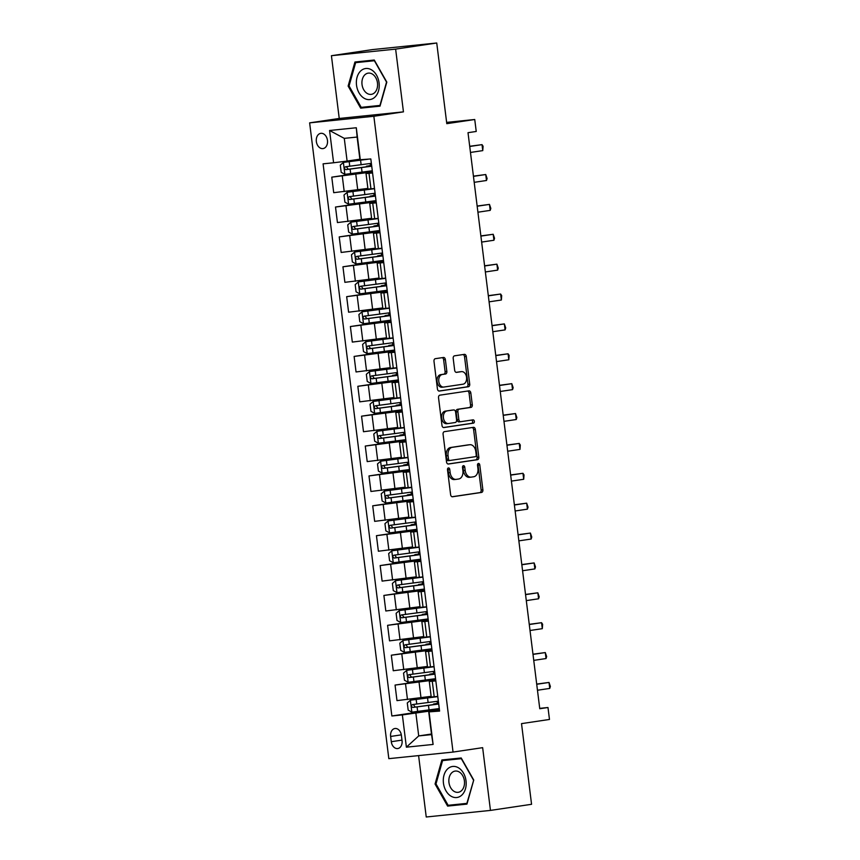 <?xml version="1.0" encoding="UTF-8"?>
<svg xmlns="http://www.w3.org/2000/svg" width="860" height="860" viewBox="0 0 860 860"><rect width="100%" height="100%" fill="white"/><g stroke="black" fill="none" stroke-linecap="round" stroke-linejoin="round"><path stroke-width="1.29" d="M448.425 467.915A1.655 1.139 84.1 0 0 447.501 469.732L450.608 494.65A2.365 1.634 84.1 0 0 452.457 496.768A2.365 1.634 84.1 0 0 452.51 496.757L481.557 492.436A2.365 1.634 84.1 0 0 482.879 489.845L479.772 464.927A1.655 1.139 84.1 0 0 477.515 465.26L477.923 468.485A7.568 5.214 84.1 0 1 473.688 476.762L471.269 477.117A7.568 5.214 84.1 0 1 471.108 477.139A7.568 5.214 84.1 0 1 465.174 470.388L464.765 467.152A1.655 1.139 84.1 0 0 462.508 467.496L462.906 470.721A7.568 5.214 84.1 0 1 458.681 478.998L456.262 479.353A7.568 5.214 84.1 0 1 456.101 479.375A7.568 5.214 84.1 0 1 450.156 472.613L449.758 469.388A1.655 1.139 84.1 0 0 448.425 467.915M316.351 141.534A7.708 5.579 -98.5 0 0 323.048 148.587A7.708 5.579 -98.5 0 0 327.466 140.395A7.708 5.579 -98.5 0 0 320.78 133.343A7.708 5.579 -98.5 0 0 316.351 141.534M445.373 359.577A2.365 1.634 84.1 0 0 443.513 357.47A2.365 1.634 84.1 0 0 443.459 357.481L435.31 358.685A2.365 1.634 84.1 0 0 433.988 361.275L437.439 388.956A2.365 1.634 84.1 0 0 439.288 391.074A2.365 1.634 84.1 0 0 439.342 391.063L468.399 386.742A2.365 1.634 84.1 0 0 469.721 384.151L466.27 356.47A2.365 1.634 84.1 0 0 464.411 354.352A2.365 1.634 84.1 0 0 464.368 354.363L454.521 355.825A2.365 1.634 84.1 0 0 453.198 358.416L454.671 370.262A2.365 1.634 84.1 0 0 456.531 372.38L461.465 371.638A6.321 4.364 84.1 0 1 461.594 371.627A6.321 4.364 84.1 0 1 466.571 377.379A6.321 4.364 84.1 0 1 463.024 384.194L443.9 387.043A6.321 4.364 84.1 0 1 443.76 387.065A6.321 4.364 84.1 0 1 438.783 381.313A6.321 4.364 84.1 0 1 442.33 374.487L445.523 374.014A2.365 1.634 84.1 0 0 446.845 371.434L445.373 359.577L443.631 359.76A2.365 1.634 84.1 0 0 442.147 357.674M418.594 755.607L426.237 817L490.458 810.41L531.566 804.293L521.515 723.625L549.476 719.454L547.981 707.511L539.768 708.737L468.012 132.687L476.236 131.462L474.741 119.508L446.63 122.389M395.632 49.117L331.423 55.706L339.238 118.454L403.447 111.864L395.632 49.117L436.74 43L446.791 123.668L474.741 119.508M403.447 111.864L373.853 116.272L453.048 752.07L388.827 758.66L309.632 122.862L373.853 116.272M490.458 810.41L482.643 747.663L453.048 752.07M444.394 431.656A2.365 1.634 84.1 0 0 443.083 434.246L446.523 461.927A2.365 1.634 84.1 0 0 448.382 464.034A2.365 1.634 84.1 0 0 448.436 464.034L477.483 459.702A2.365 1.634 84.1 0 0 478.805 457.122L475.354 429.441A2.365 1.634 84.1 0 0 473.505 427.323A2.365 1.634 84.1 0 0 473.452 427.334L444.394 431.656M441.986 425.442L438.535 397.761A2.365 1.634 84.1 0 1 439.858 395.17L468.904 390.848A2.365 1.634 84.1 0 1 468.958 390.838A2.365 1.634 84.1 0 1 470.818 392.956L472.29 404.802A2.365 1.634 84.1 0 1 470.968 407.393L459.186 409.145A2.365 1.634 84.1 0 0 457.864 411.725L458.842 419.583A2.365 1.634 84.1 0 0 460.702 421.701A2.365 1.634 84.1 0 0 460.745 421.69L473.011 419.863A1.655 1.139 84.1 0 1 473.419 423.152L443.889 427.549A2.365 1.634 84.1 0 1 443.835 427.56A2.365 1.634 84.1 0 1 441.986 425.442M331.423 55.706L372.52 49.59L436.74 43M402.05 740.6L401.394 735.343A7.471 5.407 -98.5 0 0 394.912 728.506A7.471 5.407 -98.5 0 0 390.633 736.45L391.289 741.707A7.471 5.407 -98.5 0 0 397.771 748.544A7.471 5.407 -98.5 0 0 402.05 740.6M431.483 734.021L418.712 735.923L431.559 734.612L428.731 711.897L439.589 711.091L370.821 158.95L359.953 159.756L357.126 137.052L344.279 138.363L347.107 161.078L359.878 159.175M429.097 712.166L433.107 744.438L406.382 747.179L402.362 714.907L439.417 709.715M438.106 709.102L391.859 715.982L402.362 714.907M391.859 715.982L323.091 163.841L333.594 162.766L329.573 130.494L356.298 127.753L360.318 160.025M339.238 118.454L309.632 122.862M547.981 707.511L539.714 708.361M415.885 713.22L418.712 735.923L406.382 747.179M371.122 171.301L331.777 177.16L372.434 171.914M331.777 177.16L333.712 192.694L367.876 188.415M374.842 201.175L335.507 207.034L376.153 201.788M335.507 207.034L337.442 222.568L371.595 218.29M378.561 231.06L339.227 236.908L379.883 231.662M339.227 236.908L341.162 252.453L375.325 248.174M382.281 260.935L342.946 266.793L383.603 261.548M342.946 266.793L344.881 282.327L379.045 278.049M386.011 290.809L346.666 296.668L387.322 291.422M346.666 296.668L348.601 312.202L382.764 307.923M389.731 320.694L350.385 326.542L391.042 321.296M350.385 326.542L352.32 342.087L386.484 337.808M393.45 350.568L354.116 356.427L394.762 351.181M354.116 356.427L356.051 371.961L390.204 367.682M397.169 380.442L357.835 386.301L398.481 381.055M357.835 386.301L359.77 401.835L393.923 397.556M400.889 410.327L361.555 416.175L402.211 410.929M361.555 416.175L363.49 431.72L397.653 427.441M404.608 440.202L365.274 446.06L405.931 440.815M365.274 446.06L367.209 461.594L401.373 457.316M408.339 470.076L368.994 475.935L409.65 470.689M368.994 475.935L370.929 491.469L405.092 487.19M412.058 499.961L372.713 505.809L413.37 500.563M372.713 505.809L374.659 521.354L408.812 517.075M415.778 529.835L376.443 535.694L417.089 530.448M376.443 535.694L378.379 551.228L412.531 546.949M419.497 559.709L380.163 565.568L420.819 560.322M380.163 565.568L382.098 581.102L416.262 576.823M423.217 589.595L383.882 595.442L424.539 590.207M383.882 595.442L385.817 610.987L419.981 606.708M426.947 619.469L387.602 625.327L428.258 620.082M387.602 625.327L389.537 640.861L423.7 636.583M430.666 649.343L391.321 655.202L431.978 649.956M391.321 655.202L393.256 670.736L427.42 666.457M434.386 679.228L395.052 685.076L435.697 679.841M395.052 685.076L396.987 700.62L431.139 696.342M439.492 710.295L428.731 711.897M435.773 680.421L429.29 681.475L435.837 680.894M432.053 650.547L425.571 651.601L432.107 651.02M428.334 620.662L421.851 621.716L428.387 621.146M424.603 590.788L418.121 591.841L424.668 591.261M420.884 560.903L414.402 561.956L420.948 561.386M417.164 531.029L410.682 532.082L417.229 531.501M413.445 501.154L406.963 502.208L413.499 501.627M409.725 471.269L403.243 472.323L409.779 471.753M406.006 441.395L399.524 442.448L406.06 441.868M402.276 411.521L395.793 412.574L402.34 411.994M398.556 381.636L392.074 382.689L398.621 382.119M394.837 351.762L388.354 352.815L394.901 352.235M391.117 321.887L384.635 322.941L391.171 322.36M387.398 292.002L380.915 293.056L387.452 292.486M383.667 262.128L377.185 263.181L383.732 262.601M379.948 232.254L373.466 233.307L380.012 232.727M376.228 202.369L369.746 203.422L376.293 202.852M372.509 172.494L366.027 173.548L372.563 172.968M439.352 709.178L438.062 708.747M437.417 703.609L437.138 701.341M429.29 681.475L431.225 697.008L437.772 696.428L410.456 700.191L437.794 696.611M435.633 679.292L434.343 678.873M433.698 673.735L433.418 671.456M425.571 651.601L427.506 667.134L434.042 666.554M421.851 621.716L423.786 637.249L430.322 636.679M431.913 649.418L430.623 648.988M429.978 643.85L429.699 641.582M418.121 591.841L420.067 607.375L426.603 606.794M428.194 619.544L426.893 619.114M426.259 613.976L425.979 611.707M414.402 561.956L416.337 577.501L422.883 576.92M424.464 589.659L423.174 589.24M422.539 584.101L422.249 581.822M410.682 532.082L412.617 547.616L419.164 547.046L391.848 550.808L419.185 547.218M420.744 559.785L419.454 559.355M418.82 554.216L418.53 551.948M406.963 502.208L408.898 517.741L415.434 517.161L388.129 520.923L415.466 517.344M417.025 529.91L415.735 529.481M415.09 524.342L414.81 522.074M403.243 472.323L405.178 487.867L411.714 487.287L384.409 491.049L411.736 487.469M413.305 500.025L412.015 499.606M411.37 494.468L411.091 492.189M399.524 442.448L401.459 457.982L407.995 457.412M409.586 470.151L408.296 469.721M407.651 464.583L407.371 462.315M395.793 412.574L397.728 428.108L404.275 427.527M405.866 440.277L404.565 439.847M403.931 434.708L403.652 432.44M392.074 382.689L394.009 398.234L400.556 397.653M402.136 410.392L400.846 409.973M400.212 404.823L399.921 402.555M388.354 352.815L390.289 368.349L396.836 367.779M398.416 380.518L397.127 380.088M396.481 374.949L396.202 372.681M384.635 322.941L386.57 338.474L393.106 337.894M394.697 350.644L393.407 350.213M392.762 345.075L392.483 342.807M380.915 293.056L382.85 308.6L389.387 308.02M390.977 320.758L389.688 320.329M389.042 315.19L388.763 312.922M377.185 263.181L379.12 278.715L385.667 278.145L358.351 281.908L385.688 278.317M387.258 290.884L385.957 290.454M385.323 285.316L385.043 283.048M373.466 233.307L375.401 248.841L381.947 248.26L354.632 252.023L381.969 248.443M383.528 261.01L382.238 260.58M381.603 255.441L381.313 253.173M369.746 203.422L371.681 218.967L378.228 218.386M379.808 231.125L378.518 230.695M377.884 225.556L377.594 223.288M366.027 173.548L367.962 189.082L374.498 188.512M376.089 201.251L374.799 200.821M374.154 195.682L373.874 193.414M372.369 171.366L371.079 170.947M347.107 161.078L333.594 162.766M370.434 165.808L370.155 163.529M431.559 734.612L433.107 744.438M329.573 130.494L344.279 138.363M356.298 127.753L357.126 137.052M473.742 780.052L461.207 757.972L441.868 759.961L435.063 784.019L447.608 806.089L466.948 804.111L473.742 780.052M354.933 62.017L348.128 86.064L360.673 108.145L380.012 106.156L386.817 82.098L374.272 60.028L354.933 62.017M454.284 804.67L467.044 803.778M454.51 805.067L447.608 806.089M473.731 780.02L466.883 803.369L448.146 805.293L435.998 783.912L435.063 784.019M367.349 106.715L380.109 105.834M367.585 107.113L360.673 108.145M349.063 85.957L355.642 62.651L374.39 60.727L386.538 82.108L379.959 105.425L361.211 107.349L349.063 85.957L348.128 86.064M447.651 468.582A1.655 1.139 84.1 0 1 448.017 469.571L448.425 472.796A7.568 5.214 84.1 0 0 454.36 479.558A7.568 5.214 84.1 0 0 454.521 479.536L455.929 479.385M470.947 477.149L469.538 477.3A7.568 5.214 84.1 0 1 469.366 477.321A7.568 5.214 84.1 0 1 463.433 470.56L463.035 467.335A1.655 1.139 84.1 0 0 462.659 466.356M452.081 496.747L479.826 492.619A2.365 1.634 84.1 0 0 481.148 490.028L478.042 465.099A1.655 1.139 84.1 0 0 477.665 464.12M448.006 464.013L475.752 459.885A2.365 1.634 84.1 0 0 477.074 457.294L473.623 429.613A2.365 1.634 84.1 0 0 472.14 427.527M448.469 459.014A1.655 1.139 84.1 0 0 449.801 460.487L475.3 456.692A1.655 1.139 84.1 0 0 476.225 454.875L475.806 451.478A7.568 5.214 84.1 0 0 469.861 444.717A7.568 5.214 84.1 0 0 469.7 444.738L452.274 447.329A7.568 5.214 84.1 0 0 448.038 455.606L448.469 459.014L446.727 459.186A1.655 1.139 84.1 0 0 448.06 460.659L449.726 460.487M468.291 444.878A7.568 5.214 84.1 0 0 468.13 444.889A7.568 5.214 84.1 0 0 467.969 444.91L469.7 444.738M446.727 459.186L446.308 455.789A7.568 5.214 84.1 0 1 450.533 447.512L467.969 444.91M460.648 421.701L459.014 421.873A2.365 1.634 84.1 0 1 458.96 421.873A2.365 1.634 84.1 0 1 457.112 419.766L456.123 411.908A2.365 1.634 84.1 0 1 457.445 409.317L469.227 407.565A2.365 1.634 84.1 0 0 470.549 404.974L469.076 393.127A2.365 1.634 84.1 0 0 467.593 391.042M443.459 427.527L471.688 423.335A1.655 1.139 84.1 0 0 471.635 420.078M446.963 410.962A6.321 4.364 84.1 0 0 443.416 417.777A6.321 4.364 84.1 0 0 448.382 423.529A6.321 4.364 84.1 0 0 448.522 423.518L455.262 422.507A2.365 1.634 84.1 0 0 456.585 419.927L455.606 412.069A2.365 1.634 84.1 0 0 453.747 409.951A2.365 1.634 84.1 0 0 453.693 409.962L445.222 411.144A6.321 4.364 84.1 0 0 441.675 417.96A6.321 4.364 84.1 0 0 446.652 423.711A6.321 4.364 84.1 0 0 446.791 423.69L448.253 423.539M453.747 409.951L452.016 410.134A2.365 1.634 84.1 0 0 452.016 410.134A2.365 1.634 84.1 0 0 451.962 410.134L453.693 409.962M445.222 411.144L451.962 410.134M443.62 387.075L442.158 387.226A6.321 4.364 84.1 0 1 442.029 387.237A6.321 4.364 84.1 0 1 437.052 381.485A6.321 4.364 84.1 0 1 440.599 374.67L443.781 374.197A2.365 1.634 84.1 0 0 445.104 371.606L443.631 359.76M459.992 371.789A6.321 4.364 84.1 0 0 459.863 371.8A6.321 4.364 84.1 0 0 459.724 371.821L461.465 371.638M456.155 372.348L459.724 371.821M438.923 391.053L466.658 386.914A2.365 1.634 84.1 0 0 467.98 384.334L464.529 356.653A2.365 1.634 84.1 0 0 463.056 354.556M410.456 700.191L407.285 702.942L408.177 710.113L411.94 712.144L439.277 708.565M438.353 701.158L412.52 704.576C411.037 705.705 411.155 706.662 412.886 707.436L438.718 704.017M437.331 704.114L438.664 703.652M438.697 703.878L415.251 707.092L413.714 705.06M437.288 703.759L433.451 704.039L437.396 703.362M537.457 690.247L549.755 688.419L549.013 682.442L536.694 684.076M437.407 703.469L438.654 703.501M549.755 688.419L550.368 686.441L549.013 682.442L536.715 684.28M434.053 666.586L406.737 670.316L403.555 673.068L404.458 680.238L408.221 682.27L435.558 678.691M406.737 670.316L434.063 666.736M434.633 671.273L408.801 674.692C407.317 675.831 407.436 676.788 409.166 677.562L434.988 674.143M433.612 674.24L434.945 673.778M434.977 673.993L411.531 677.207L409.983 675.175M433.569 673.885L429.721 674.154L433.676 673.487M533.737 660.372L546.035 658.545L545.283 652.568L532.974 654.202M433.687 673.595L434.923 673.627M546.035 658.545L546.648 656.567L545.283 652.568L532.996 654.395M430.333 636.712L403.017 640.442L399.835 643.183L400.728 650.353L404.501 652.385L431.838 648.805M403.017 640.442L430.344 636.851M430.914 641.399L405.038 644.817C403.598 645.946 403.716 646.903 405.436 647.688L431.269 644.269M429.892 644.355L431.225 643.904M431.247 644.118L407.801 647.333L406.264 645.301M429.849 644L426.001 644.28L429.946 643.613M530.018 630.498L542.305 628.671L541.563 622.694L529.255 624.328M429.968 643.721L431.204 643.742M542.305 628.671L542.628 624.295L541.563 622.694L529.276 624.521M426.603 606.827L399.287 610.557L396.116 613.309L397.008 620.479L400.781 622.511L428.119 618.931M399.287 610.557L426.625 606.977M427.194 611.524L401.362 614.943C399.879 616.072 399.997 617.029 401.717 617.803L427.549 614.384M426.173 614.481L427.506 614.018M427.527 614.244L404.082 617.458L402.544 615.427M426.13 614.126L422.281 614.405L426.227 613.728M526.298 600.613L538.586 598.786L537.844 592.809L525.524 594.443M426.237 613.836L427.485 613.868M538.586 598.786L539.198 596.808L537.844 592.809L525.557 594.647M422.883 576.952L395.568 580.683L392.396 583.435L393.289 590.605L397.062 592.637L424.388 589.046M395.568 580.683L422.905 577.103M423.475 581.639L397.642 585.058C396.148 586.197 396.267 587.143 397.997 587.928L423.829 584.51M422.454 584.606L423.786 584.144M423.808 584.359L400.362 587.573L398.825 585.542M422.4 584.252L418.562 584.52L422.507 583.854M522.579 570.739L534.866 568.912L534.125 562.934L521.805 564.568M422.518 583.962L423.765 583.994M534.866 568.912L535.479 566.933L534.125 562.934L521.827 564.762M447.415 769.109A15.663 11.33 -98.5 0 0 445.931 790.759A15.663 11.33 -98.5 0 0 462.056 794.866A15.663 11.33 -98.5 0 0 463.54 773.215A15.663 11.33 -98.5 0 0 447.415 769.109M451.672 772.882A10.718 7.761 -98.5 0 0 449.619 785.384A10.718 7.761 -98.5 0 0 458.262 792.296A10.718 7.761 -98.5 0 0 461.691 790.512A10.718 7.761 -98.5 0 0 463.744 778.01A10.718 7.761 -98.5 0 0 455.101 771.087A10.718 7.761 -98.5 0 0 451.672 772.882M435.998 783.912L442.577 760.595L461.422 758.359M442.577 760.595L461.325 758.67L473.473 780.063M379.077 82.882A15.663 11.33 -98.5 0 0 365.865 68.499A15.663 11.33 -98.5 0 0 356.524 85.194A15.663 11.33 -98.5 0 0 369.736 99.577A15.663 11.33 -98.5 0 0 379.077 82.882M377.475 82.958A10.718 7.761 -98.5 0 0 368.166 73.143A10.718 7.761 -98.5 0 0 362.028 84.538A10.718 7.761 -98.5 0 0 371.327 94.353A10.718 7.761 -98.5 0 0 377.475 82.958M355.642 62.651L374.487 60.415M391.848 550.808L388.677 553.55L389.569 560.72L393.332 562.752L420.669 559.172M419.744 551.765L393.923 555.184C392.429 556.312 392.547 557.269 394.278 558.054L420.11 554.635M418.723 554.721L420.056 554.27M420.088 554.485L396.643 557.699L395.106 555.667M418.68 554.367L414.842 554.646L418.788 553.98M518.849 540.865L531.147 539.037L530.405 533.06L518.086 534.694M418.798 554.087L420.046 554.109M531.147 539.037L531.76 537.059L530.405 533.06L518.107 534.888M388.129 520.923L384.957 523.675L385.85 530.846L389.612 532.877L416.95 529.298M416.025 521.891L390.15 525.309C388.709 526.438 388.827 527.395 390.558 528.169L416.38 524.75M415.004 524.847L416.337 524.385M416.369 524.611L392.923 527.825L391.375 525.793M414.961 524.492L411.123 524.772L415.068 524.095M515.129 510.98L527.427 509.152L526.675 503.175L514.366 504.809M415.079 524.202L416.315 524.235M527.427 509.152L528.04 507.174L526.675 503.175L514.387 505.013M384.409 491.049L381.227 493.79L382.119 500.971L385.893 503.003L413.23 499.413M412.305 492.006L386.473 495.424C384.99 496.564 385.108 497.51 386.828 498.295L412.66 494.876M411.284 494.962L412.617 494.511M412.649 494.726L389.204 497.94L387.656 495.908M411.241 494.618L407.393 494.887L411.338 494.221M511.41 481.106L523.697 479.278L522.955 473.301L510.646 474.935M411.36 494.328L412.596 494.36M523.697 479.278L524.019 474.913L522.955 473.301L510.668 475.128M407.995 457.445L380.679 461.175L377.508 463.916L378.4 471.087L382.173 473.118L409.51 469.538M380.679 461.175L408.016 457.584M408.586 462.132L382.754 465.55C381.27 466.679 381.388 467.636 383.108 468.421L408.941 465.002M407.565 465.088L408.898 464.637M408.919 464.851L385.473 468.066L383.936 466.034M407.522 464.733L403.673 465.013L407.618 464.346M507.69 451.231L519.977 449.393L519.236 443.427L506.916 445.061M407.629 464.454L408.876 464.475M519.977 449.393L520.3 445.029L519.236 443.427L506.948 445.254M404.275 427.56L376.959 431.29L373.788 434.042L374.68 441.212L378.454 443.244L405.78 439.664M376.959 431.29L404.297 427.71M404.866 432.247L379.034 435.676C377.54 436.805 377.658 437.762 379.389 438.535L405.221 435.117M403.845 435.214L405.178 434.752M405.2 434.977L381.754 438.191L380.217 436.16M403.802 434.859L399.954 435.128L403.899 434.461M503.971 421.346L516.258 419.519L515.516 413.542L503.197 415.176M403.91 434.569L405.157 434.601M516.258 419.519L516.871 417.541L515.516 413.542L503.218 415.369M400.556 397.685L373.24 401.416L370.069 404.157L370.961 411.327L374.734 413.37L402.061 409.779M373.24 401.416L400.577 397.836M401.136 402.373L375.315 405.791C373.82 406.92 373.939 407.877 375.669 408.661L401.502 405.243M400.115 405.329L401.448 404.877M401.48 405.092L378.035 408.306L376.497 406.275M400.072 404.985L396.234 405.254L400.179 404.587M500.251 391.472L512.538 389.644L511.797 383.667L499.477 385.301M400.19 404.694L401.437 404.727M512.538 389.644L513.151 387.666L511.797 383.667L499.499 385.495M396.836 367.811L369.52 371.541L366.349 374.283L367.241 381.453L371.004 383.485L398.341 379.905M369.52 371.541L396.858 367.951M397.417 372.498L371.584 375.917C370.101 377.046 370.219 378.002 371.95 378.787L397.771 375.368M396.395 375.454L397.728 375.003M397.761 375.218L374.315 378.432L372.767 376.4M396.352 375.1L392.515 375.379L396.46 374.713M496.521 361.598L508.819 359.76L508.066 353.793L495.758 355.416M396.471 374.81L397.707 374.842M508.819 359.76L509.131 355.395L508.066 353.793L495.779 355.621M393.117 337.926L365.801 341.656L362.619 344.409L363.511 351.579L367.285 353.611L394.622 350.031M365.801 341.656L393.127 338.077M393.697 342.613L367.865 346.032C366.381 347.171 366.5 348.128 368.22 348.902L394.052 345.483M392.676 345.58L394.009 345.118M394.041 345.344L370.596 348.558L369.048 346.515M392.633 345.225L388.785 345.494L392.73 344.828M492.801 331.713L505.099 329.885L504.347 323.908L492.038 325.542M392.751 344.935L393.988 344.967M505.099 329.885L505.712 327.907L504.347 323.908L492.06 325.736M389.397 308.052L362.082 311.782L358.899 314.523L359.792 321.694L363.565 323.736L390.902 320.146M362.082 311.782L389.408 308.202M389.978 312.739L364.145 316.158C362.662 317.286 362.78 318.243 364.5 319.028L390.332 315.609M388.956 315.695L390.289 315.244M390.311 315.459L366.865 318.673L365.328 316.641M388.913 315.34L385.065 315.62L389.01 314.954M489.082 301.838L501.369 300.011L500.627 294.034L488.308 295.668M389.032 315.061L390.268 315.093M501.369 300.011L501.692 295.636L500.627 294.034L488.34 295.862M358.351 281.908L355.18 284.649L356.072 291.819L359.846 293.851L387.183 290.271M386.258 282.865L360.426 286.283C358.932 287.412 359.061 288.369 360.781 289.154L386.613 285.735M385.237 285.821L386.57 285.369M386.591 285.584L363.146 288.799L361.608 286.767M385.194 285.466L381.346 285.746L385.291 285.079M485.362 271.964L497.65 270.126L496.908 264.16L484.588 265.783M385.301 285.176L386.548 285.208M497.65 270.126L498.262 268.148L496.908 264.16L484.621 265.987M354.632 252.023L351.46 254.775L352.353 261.945L356.126 263.977L383.452 260.397M382.539 252.98L356.663 256.409C355.212 257.538 355.331 258.495 357.061 259.269L382.894 255.85M381.517 255.947L382.85 255.484M382.872 255.71L359.426 258.914L357.889 256.882M381.464 255.592L377.626 255.861L381.571 255.194M481.643 242.079L493.93 240.252L493.188 234.275L480.869 235.909M381.582 255.302L382.829 255.334M493.93 240.252L494.543 238.274L493.188 234.275L480.89 236.102M378.228 218.418L350.912 222.149L347.741 224.89L348.633 232.06L352.396 234.103L379.733 230.512M350.912 222.149L378.25 218.569M378.808 223.105L352.987 226.524C351.493 227.653 351.611 228.609 353.342 229.394L379.174 225.976M377.787 226.062L379.12 225.61M379.152 225.825L355.707 229.04L354.169 227.008M377.744 225.707L373.906 225.986L377.852 225.32M477.913 212.205L490.211 210.377L489.469 204.4L477.149 206.034M377.863 225.427L379.11 225.46M490.211 210.377L490.823 208.4L489.469 204.4L477.171 206.228M374.508 188.544L347.193 192.275L344.011 195.016L344.914 202.186L348.676 204.218L376.013 200.638M347.193 192.275L374.53 188.684M375.089 193.231L349.257 196.65C347.773 197.778 347.892 198.735 349.622 199.52L375.444 196.101M374.068 196.188L375.401 195.736M375.433 195.951L351.987 199.165L350.439 197.133M374.025 195.833L370.176 196.112L374.132 195.446M474.193 182.331L486.491 180.493L485.739 174.526L473.43 176.15M374.143 195.542L375.379 195.575M486.491 180.493L487.104 178.514L485.739 174.526L473.452 176.354M365.468 159.498L343.473 162.389L340.291 165.142L341.183 172.312L344.957 174.344L372.294 170.764M343.473 162.389L367.757 159.261M371.369 163.346L345.537 166.765C344.054 167.904 344.172 168.861 345.892 169.635L371.724 166.216M370.348 166.313L371.681 165.851M371.703 166.066L348.257 169.28L346.72 167.249M370.305 165.958L366.457 166.227L370.402 165.561M470.474 152.446L482.761 150.618L482.019 144.641L469.71 146.275M370.423 165.668L371.66 165.7M482.761 150.618L483.083 146.254L482.019 144.641L469.732 146.469M355.803 174.386L357.738 189.92M359.523 204.261L361.458 219.805M363.242 234.146L365.177 249.679M366.962 264.02L368.897 279.554M370.692 293.894L372.627 309.439M374.412 323.779L376.347 339.313M378.131 353.654L380.066 369.187M381.851 383.528L383.786 399.072M385.57 413.413L387.505 428.946M389.3 443.287L391.236 458.821M393.02 473.161L394.955 488.706M396.739 503.046L398.675 518.58M400.459 532.92L402.394 548.454M404.178 562.805L406.113 578.339M407.909 592.68L409.844 608.213M411.628 622.554L413.563 638.088M415.348 652.439L417.283 667.973M419.067 682.313L421.002 697.847M432.279 681.26L434.214 696.793M405.544 684.001L407.479 699.545M401.824 654.127L403.759 669.661M428.56 651.385L430.494 666.919M398.105 624.253L400.04 639.786M424.829 621.5L426.764 637.045M394.385 594.367L396.32 609.901M421.11 591.626L423.045 607.16M390.666 564.493L392.601 580.027M417.39 561.752L419.325 577.286M386.935 534.619L388.881 550.153M413.671 531.867L415.606 547.412M383.216 504.734L385.151 520.268M409.951 501.993L411.886 517.526M379.496 474.86L381.431 490.393M406.232 472.118L408.167 487.652M375.777 444.975L377.712 460.519M402.502 442.233L404.437 457.778M372.058 415.1L373.992 430.634M398.782 412.359L400.717 427.893M368.338 385.226L370.273 400.76M395.062 382.485L396.998 398.019M364.608 355.341L366.543 370.886M391.343 352.6L393.278 368.144M360.888 325.467L362.823 341.001M387.623 322.726L389.558 338.26M357.169 295.593L359.104 311.127M383.893 292.851L385.828 308.385M353.449 265.708L355.384 281.252M380.174 262.966L382.109 278.511M349.73 235.833L351.665 251.367M376.454 233.092L378.389 248.626M346 205.959L347.935 221.493M372.735 203.218L374.67 218.752M342.28 176.074L344.215 191.619M369.015 173.333L370.95 188.877M401.986 740.116L391.289 741.707M401.319 734.859L390.633 736.45M448.425 472.796L450.156 472.613M463.035 467.335L464.765 467.152M463.433 470.56L465.174 470.388M478.042 465.099L479.772 464.927M481.148 490.028L482.879 489.845M479.826 492.619L481.557 492.436M448.017 469.571L449.758 469.388M473.623 429.613L475.354 429.441M477.074 457.294L478.805 457.122M475.752 459.885L477.483 459.702M450.533 447.512L452.274 447.329M446.308 455.789L448.038 455.606M469.076 393.127L470.818 392.956M470.549 404.974L472.29 404.802M469.227 407.565L470.968 407.393M457.445 409.317L459.186 409.145M456.123 411.908L457.864 411.725M457.112 419.766L458.842 419.583M471.688 423.335L473.419 423.152M445.104 371.606L446.845 371.434M443.781 374.197L445.523 374.014M440.599 374.67L442.33 374.487M464.529 356.653L466.27 356.47M467.98 384.334L469.721 384.151M466.658 386.914L468.399 386.742M410.37 700.266L411.854 712.091M428.473 705.447L429.043 709.995M427.549 698.04L428.119 702.577M417.1 706.931L417.67 711.467M416.186 699.513L416.745 704.061M415.251 707.092L412.886 707.436M406.651 670.381L408.124 682.216M424.754 675.573L425.324 680.109M423.829 668.155L424.399 672.703M413.38 677.046L413.95 681.593M412.456 669.639L413.026 674.175M411.531 677.207L409.166 677.562M402.931 640.507L404.404 652.342M421.035 645.688L421.594 650.235M420.11 638.281L420.68 642.828M409.661 647.171L410.231 651.708M408.737 639.765L409.306 644.301M407.801 647.333L405.436 647.688M399.212 610.632L400.685 622.457M417.315 615.814L417.874 620.361M416.39 608.407L416.95 612.943M405.941 617.297L406.5 621.834M405.017 609.88L405.587 614.427M404.082 617.458L401.717 617.803M395.492 580.747L396.965 592.583M413.585 585.939L414.154 590.476M412.671 578.522L413.23 583.069M402.222 587.412L402.781 591.959M401.298 580.005L401.856 584.542M400.362 587.573L397.997 587.928M391.773 550.873L393.246 562.709M409.865 556.054L410.435 560.602M408.941 548.648L409.51 553.195M398.492 557.538L399.062 562.074M397.578 550.131L398.137 554.668M396.643 557.699L394.278 558.054M388.043 520.999L389.515 532.824M406.146 526.18L406.715 530.717M405.221 518.774L405.791 523.31M394.772 527.653L395.342 532.2M393.848 520.246L394.417 524.793M392.923 527.825L390.558 528.169M384.323 491.114L385.796 502.95M402.426 496.306L402.985 500.842M401.502 488.888L402.071 493.436M391.053 497.779L391.623 502.326M390.128 490.372L390.698 494.908M389.204 497.94L386.828 498.295M380.604 461.239L382.077 473.075M398.707 466.421L399.266 470.968M397.782 459.014L398.341 463.562M387.333 467.904L387.903 472.441M386.409 460.498L386.978 465.034M385.473 468.066L383.108 468.421M376.884 431.365L378.357 443.19M394.976 436.547L395.546 441.083M394.063 429.14L394.622 433.676M383.614 438.019L384.173 442.567M382.689 430.613L383.248 435.16M381.754 438.191L379.389 438.535M373.165 401.48L374.637 413.316M391.257 406.673L391.827 411.209M390.332 399.255L390.902 403.802M379.894 408.145L380.453 412.692M378.97 400.738L379.529 405.275M378.035 408.306L375.669 408.661M369.435 371.606L370.918 383.442M387.537 376.787L388.107 381.335M386.613 369.381L387.183 373.917M376.164 378.271L376.734 382.808M375.239 370.853L375.809 375.401M374.315 378.432L371.95 378.787M365.715 341.732L367.188 353.557M383.818 346.913L384.388 351.45M382.894 339.506L383.463 344.043M372.444 348.386L373.014 352.933M371.52 340.979L372.09 345.526M370.596 348.558L368.22 348.902M361.995 311.847L363.468 323.683M380.098 317.039L380.658 321.575M379.174 309.621L379.744 314.169M368.725 318.512L369.295 323.059M367.8 311.105L368.37 315.642M366.865 318.673L364.5 319.028M358.276 281.973L359.749 293.808M376.379 287.154L376.938 291.701M375.454 279.747L376.013 284.284M365.005 288.637L365.565 293.174M364.081 281.22L364.651 285.767M363.146 288.799L360.781 289.154M354.556 252.098L356.029 263.923M372.649 257.28L373.219 261.816M371.735 249.873L372.294 254.409M361.286 258.752L361.845 263.3M360.362 251.346L360.921 255.893M359.426 258.914L357.061 259.269M350.837 222.213L352.31 234.049M368.929 227.405L369.499 231.942M368.005 219.988L368.575 224.535M357.556 228.878L358.125 233.415M356.642 221.471L357.201 226.008M355.707 229.04L353.342 229.394M347.107 192.339L348.579 204.175M365.21 197.52L365.779 202.068M364.285 190.114L364.855 194.65M353.836 199.004L354.406 203.541M352.912 191.587L353.481 196.134M351.987 199.165L349.622 199.52M343.387 162.465L344.86 174.29M361.49 167.646L362.049 172.183M360.566 160.239L361.135 164.776M350.117 169.119L350.687 173.666M349.192 161.712L349.762 166.26M348.257 169.28L345.892 169.635M454.36 479.558L456.101 479.375M469.366 477.321L471.108 477.139M448.028 460.67L449.758 460.487M468.13 444.889L469.861 444.717M458.96 421.873L460.702 421.701M446.652 423.711L448.382 423.529M442.029 387.237L443.76 387.065M459.863 371.8L461.594 371.627M433.451 704.039L433.526 704.684M429.721 674.154L429.806 674.81M426.001 644.28L426.087 644.936M422.281 614.405L422.367 615.05M418.562 584.52L418.637 585.176M414.842 554.646L414.918 555.291M411.123 524.772L411.198 525.417M407.393 494.887L407.479 495.543M403.673 465.013L403.759 465.658M399.954 435.128L400.04 435.784M396.234 405.254L396.31 405.909M392.515 375.379L392.59 376.024M388.785 345.494L388.87 346.15M385.065 315.62L385.151 316.276M381.346 285.746L381.431 286.391M377.626 255.861L377.701 256.517M373.906 225.986L373.982 226.642M370.176 196.112L370.262 196.757M366.457 166.227L366.543 166.883"/></g></svg>
